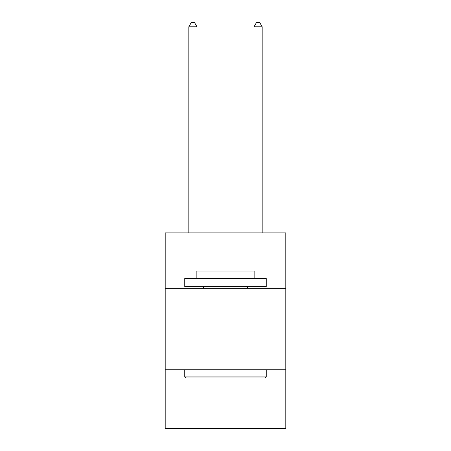 <?xml version="1.0" encoding="UTF-8"?>
<svg xmlns="http://www.w3.org/2000/svg" width="451" height="451" viewBox="0 0 451 451"><rect width="100%" height="100%" fill="white"/><g stroke="black" fill="none" stroke-linecap="round" stroke-linejoin="round"><path stroke-width="0.68" d="M165.196 288.285L285.804 288.285L285.804 232.868L165.196 232.868L165.196 428.45L285.804 428.45L285.804 369.775L165.196 369.775M285.804 369.775L285.804 288.285M185.733 377.927L184.752 376.946L266.248 376.946L265.267 377.927L185.733 377.927M266.248 278.504L266.248 286.65L184.752 286.65L184.752 278.504L266.248 278.504M196.162 278.504L196.162 271.006L254.838 271.006L254.838 278.504M266.248 369.775L266.248 376.946M184.752 369.775L184.752 376.946M247.667 286.65L247.667 288.285M203.333 286.65L203.333 288.285M196.98 232.868L196.98 26.789L188.828 26.789L188.828 232.868M188.828 26.789L191.275 22.55L194.533 22.55L196.98 26.789M262.172 232.868L262.172 26.789L254.02 26.789L254.02 232.868M254.02 26.789L256.467 22.55L259.725 22.55L262.172 26.789"/></g></svg>
